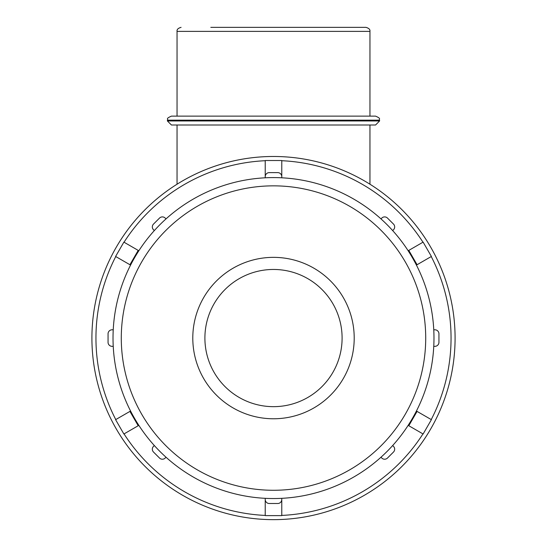 <?xml version="1.0" encoding="UTF-8"?>
<svg xmlns="http://www.w3.org/2000/svg" width="547" height="547" viewBox="0 0 547 547"><rect width="100%" height="100%" fill="white"/><g stroke="black" fill="none" stroke-linecap="round" stroke-linejoin="round"><path stroke-width="0.82" d="M273.5 519.65A181.583 181.583 0 0 0 430.756 247.271A181.583 181.583 0 0 0 116.244 247.271A181.583 181.583 0 0 0 273.5 519.65A181.583 181.583 0 0 0 430.756 247.271A181.583 181.583 0 0 0 116.244 247.271A181.583 181.583 0 0 0 273.5 519.65M166.021 457.237L165.215 458.044A4.034 4.034 0 0 1 159.512 458.044L153.516 452.054A4.034 4.034 0 0 1 153.516 446.345L154.322 445.538M113.229 346.333L112.087 346.333A4.034 4.034 0 0 1 108.053 342.299L108.053 333.827A4.034 4.034 0 0 1 112.087 329.793L113.229 329.793M159.512 218.082A4.034 4.034 0 0 1 165.215 218.082L166.021 218.889A160.483 160.483 0 0 0 154.322 230.588L153.516 229.781A4.034 4.034 0 0 1 153.516 224.072L159.512 218.082M265.227 177.796L265.227 176.654A4.034 4.034 0 0 1 269.261 172.62L277.739 172.62A4.034 4.034 0 0 1 281.773 176.654L281.773 177.796M380.979 218.889L381.785 218.082A4.034 4.034 0 0 1 387.488 218.082L393.484 224.072A4.034 4.034 0 0 1 393.484 229.781L392.678 230.588M433.771 329.793L434.913 329.793A4.034 4.034 0 0 1 438.947 333.827L438.947 342.299A4.034 4.034 0 0 1 434.913 346.333L433.771 346.333M392.678 445.538L393.484 446.345A4.034 4.034 0 0 1 393.484 452.054L387.488 458.044A4.034 4.034 0 0 1 381.785 458.044L380.979 457.237M273.5 498.543A160.483 160.483 0 0 0 412.479 257.822A160.483 160.483 0 0 0 134.521 257.822A160.483 160.483 0 0 0 273.5 498.543M281.773 499.473L281.773 498.331L281.773 499.473A4.034 4.034 0 0 1 277.739 503.507L269.261 503.507A4.034 4.034 0 0 1 265.227 499.473L265.227 498.331M273.5 490.276A152.21 152.21 0 0 0 405.32 261.958A152.21 152.21 0 0 0 141.68 261.958A152.21 152.21 0 0 0 273.5 490.276M273.5 418.77A80.703 80.703 0 0 0 343.393 297.712A80.703 80.703 0 0 0 203.607 297.712A80.703 80.703 0 0 0 273.5 418.77M273.5 406.66A68.601 68.601 0 0 0 332.911 303.763A68.601 68.601 0 0 0 214.089 303.763A68.601 68.601 0 0 0 273.5 406.66M123.875 434.003L138.2 425.73L129.926 411.406L115.602 419.672L123.875 434.003M129.926 411.406L130.569 411.036M138.842 425.361L138.2 425.73M115.602 256.454L129.926 264.727L138.2 250.396L123.875 242.123L115.602 256.454M138.2 250.396L138.842 250.765M130.569 265.097L129.926 264.727M281.773 177.057L281.773 160.51L265.227 160.51L265.227 177.057M423.125 242.123L408.8 250.396L417.074 264.727L431.398 256.454L423.125 242.123M417.074 264.727L416.431 265.097M408.158 250.765L408.8 250.396M431.398 419.672L417.074 411.406L408.8 425.73L423.125 434.003L431.398 419.672M408.8 425.73L408.158 425.361M416.431 411.036L417.074 411.406M265.227 499.069L265.227 515.616L281.773 515.616L281.773 499.069M171.443 125.003L375.557 125.003L379.591 120.969L167.409 120.969L171.443 125.003M167.409 120.969L167.409 120.162L379.591 120.162C378.387 118.863 382.004 118.918 375.557 116.128L171.443 116.128L177.05 116.128L177.05 31.384L369.95 31.384C370.264 29.531 368.917 28.184 365.916 27.35L210.807 27.35M336.193 27.35L365.916 27.35M265.227 515.424A177.549 177.549 0 0 1 124.039 433.908M115.766 419.576A177.549 177.549 0 0 1 115.766 256.55M124.039 242.218A177.549 177.549 0 0 1 265.227 160.709M281.773 160.709A177.549 177.549 0 0 1 422.961 242.218M431.234 256.55A177.549 177.549 0 0 1 431.234 419.576M422.961 433.908A177.549 177.549 0 0 1 281.773 515.424M379.591 120.162L379.591 120.969M167.409 120.162C168.613 118.863 164.996 118.918 171.443 116.128M177.05 31.384C176.736 29.531 178.083 28.184 181.084 27.35M369.95 31.384L369.95 116.128M177.05 125.003L177.05 184.209M369.95 125.003L369.95 184.209"/></g></svg>

